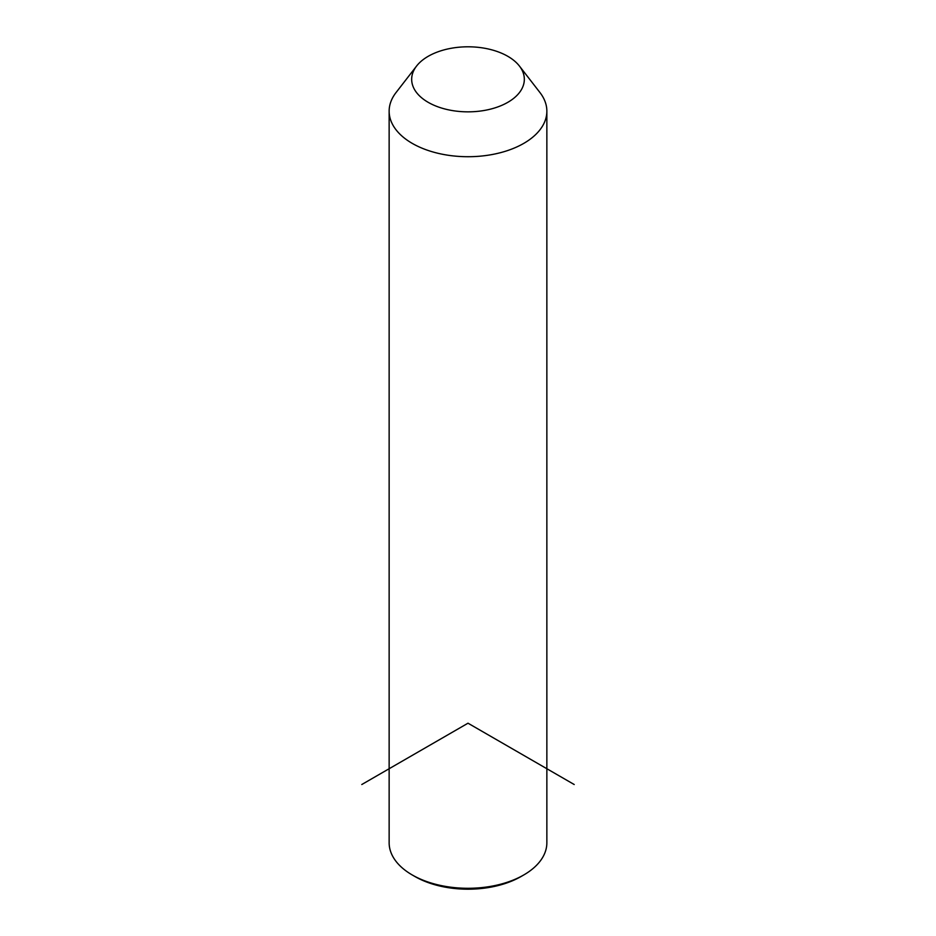 <?xml version="1.0" encoding="UTF-8"?>
<svg xmlns="http://www.w3.org/2000/svg" width="936" height="936" viewBox="0 0 936 936"><rect width="100%" height="100%" fill="white"/><g stroke="black" fill="none" stroke-linecap="round" stroke-linejoin="round"><path stroke-width="1.4" d="M519.421 66.046L539.99 92.594A78.858 45.525 180 0 1 543.664 98.362A78.858 45.525 180 0 1 546.858 111.185A78.858 45.525 180 0 1 479.22 156.254A78.858 45.525 180 0 1 392.336 123.997A78.858 45.525 180 0 1 389.142 111.185A78.858 45.525 180 0 1 396.01 92.594L416.578 66.046A56.324 32.526 180 0 1 468 46.8A56.324 32.526 180 0 1 519.421 66.046A56.324 32.526 180 0 1 522.054 70.165A56.324 32.526 180 0 1 483.853 110.53A56.324 32.526 180 0 1 413.946 88.475A56.324 32.526 180 0 1 416.578 66.046M546.858 111.185L546.858 842.774A78.858 45.525 180 0 1 523.762 874.961A78.858 45.525 180 0 1 412.238 874.961A78.858 45.525 180 0 1 392.336 855.586A78.858 45.525 180 0 1 389.142 842.774L389.142 111.185M523.762 874.961L521.106 876.494A75.102 43.36 180 0 1 414.894 876.494L412.238 874.961M574.213 784.52L468 723.2L361.787 784.52"/></g></svg>
